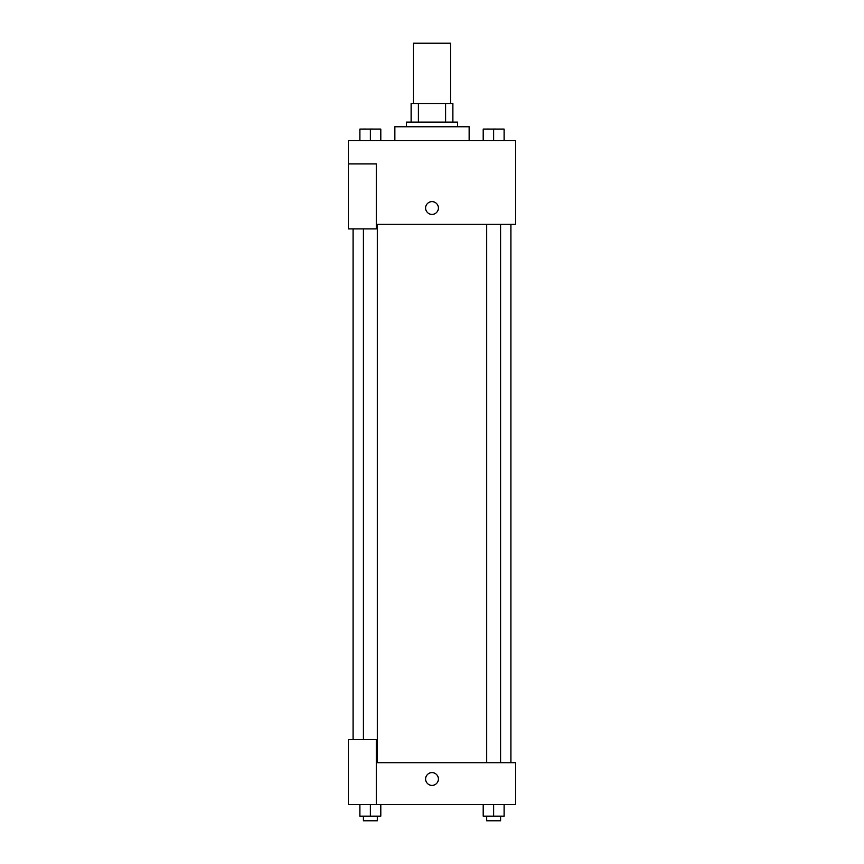 <?xml version="1.0" encoding="UTF-8"?>
<svg xmlns="http://www.w3.org/2000/svg" width="864" height="864" viewBox="0 0 864 864"><rect width="100%" height="100%" fill="white"/><g stroke="black" fill="none" stroke-linecap="round" stroke-linejoin="round"><path stroke-width="1.3" d="M450.565 103.55L450.565 43.2L413.435 43.2L413.435 103.55M418.381 122.116L418.381 103.55L411.113 103.55L411.113 122.116L411.113 103.55M418.381 103.55L452.887 103.55L452.887 122.116M445.619 122.116L445.619 103.55M406.469 126.76L406.469 122.116L457.531 122.116L457.531 126.76M469.141 140.692L469.141 126.76L394.859 126.76L394.859 140.692M348.44 163.901L348.44 228.895L376.294 228.895L376.294 163.901L348.44 163.901L348.44 140.692L515.56 140.692L515.56 224.251L376.294 224.251M425.617 208.008A6.383 6.383 0 0 1 435.197 202.478A6.383 6.383 0 0 1 435.197 213.538A6.383 6.383 0 0 1 425.617 208.008M376.294 762.772L515.56 762.772L515.56 804.557L348.44 804.557L348.44 739.562L376.294 739.562L376.294 804.557M425.617 779.015A6.383 6.383 0 0 1 435.197 773.485A6.383 6.383 0 0 1 435.197 784.544A6.383 6.383 0 0 1 425.617 779.015M483.203 804.557L483.203 816.156L504.101 816.156L504.101 804.557L504.101 816.156M493.646 816.156L493.646 804.557M500.612 816.156L500.612 820.8L486.691 820.8L486.691 816.156M359.899 804.557L359.899 816.156L380.797 816.156L380.797 804.557L380.797 816.156M370.354 816.156L370.354 804.557M377.309 816.156L377.309 820.8L363.388 820.8L363.388 816.156M483.203 140.692L483.203 129.082L504.101 129.082L504.101 140.692L504.101 129.082M493.646 140.692L493.646 129.082L486.691 129.049M500.612 129.082L493.646 129.049M359.899 140.692L359.899 129.082L380.797 129.082L380.797 140.692L380.797 129.082M370.354 140.692L370.354 129.082L363.388 129.049M377.309 129.082L370.354 129.049M510.916 762.772L510.916 224.251M353.084 739.562L353.084 228.895M486.691 224.251L486.691 762.772M500.612 224.251L500.612 762.772M377.309 762.772L377.309 224.251M363.388 739.562L363.388 228.895"/></g></svg>
